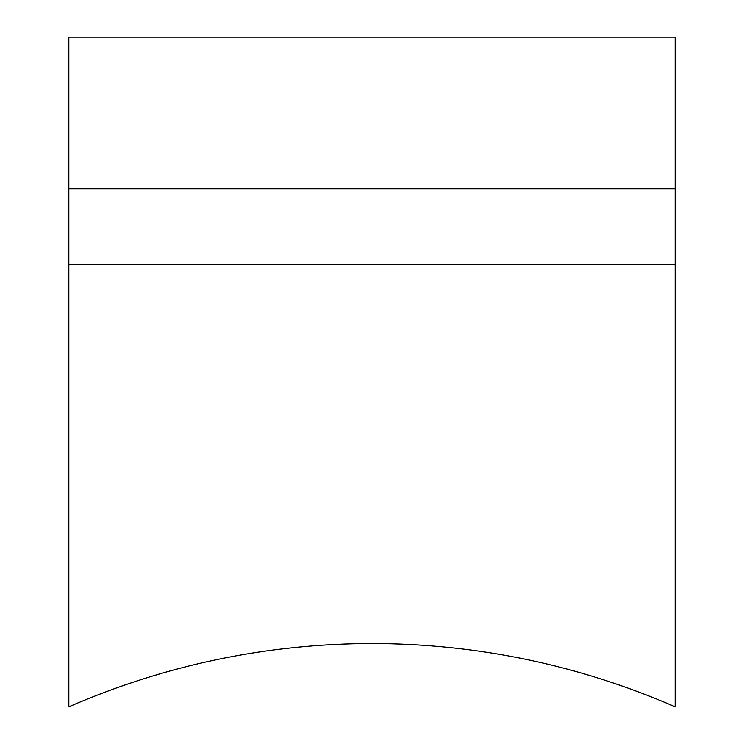 <?xml version="1.0" encoding="UTF-8"?>
<svg xmlns="http://www.w3.org/2000/svg" width="744" height="744" viewBox="0 0 744 744"><rect width="100%" height="100%" fill="white"/><g stroke="black" fill="none" stroke-linecap="round" stroke-linejoin="round"><path stroke-width="1.12" d="M675.161 188.781L675.161 706.8C578.46 664.857 477.406 643.765 372 643.523C266.594 643.765 165.54 664.857 68.839 706.8L68.839 37.2L675.161 37.2L675.161 188.781L68.839 188.781M675.161 264.576L68.839 264.576"/></g></svg>
